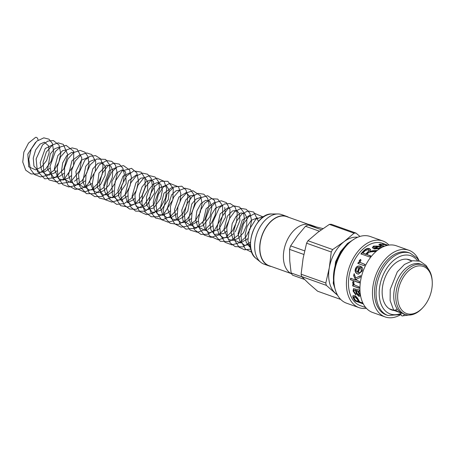 <?xml version="1.0" encoding="UTF-8"?>
<svg xmlns="http://www.w3.org/2000/svg" width="455" height="455" viewBox="0 0 455 455"><rect width="100%" height="100%" fill="white"/><g stroke="black" fill="none" stroke-linecap="round" stroke-linejoin="round"><path stroke-width="0.68" d="M38.01 140.146A2.19 1.439 -113.3 0 0 37.23 137.979A2.19 1.439 -113.3 0 0 35.57 137.376L28.546 143.035L23.853 152.089L22.75 162.031L25.713 170.176L31.076 173.929L37.799 173.941L45.386 169.402L51.074 161.36L53.633 151.919L52.456 143.57L48.964 139.167L43.817 137.848L36.69 141.215L31.162 149.16L28.762 159.381L30.377 169.055L34.483 174.527L40.438 176.898L47.656 175.363L54.191 170.079L58.831 162.281L60.76 153.654L59.008 145.031L53.332 140.538L47.803 141.124L42.565 144.906L36.133 158.875L37.367 171.41L44.783 178.838L55.032 177.712L63.785 169.05L67.829 154.893L63.325 144.366L58.172 142.876L52.632 144.832L46.347 152.05L43.077 162.327L43.942 172.61L49.055 179.901L56.5 181.92L64.417 178.804L73.528 165.796L73.767 151.339L66.14 145.384L60.487 146.874L55.391 151.504L49.987 166.445L51.933 177.336L58.752 183.809L70.514 181.977L79.676 170.71L81.849 157.993L77.117 149.177L72.135 147.898L66.857 149.832L60.617 156.838L57.262 166.917L57.922 177.12L62.705 184.582L68.756 186.954L75.49 185.651L82.082 180.561L86.871 172.894L88.981 164.295L87.986 156.651L84.897 152.198L80.182 150.417L73.579 152.567L67.966 158.852L64.61 167.758L64.417 177.16L68.114 185.509L75.212 189.422L81.513 188.597L87.508 184.775L95.322 171.273L95.709 161.434L91.739 154.524L86.66 152.943L81.166 154.717L75.24 161.042L71.691 170.193L71.515 179.93L75.007 187.796L84.329 192.033L91.921 189.377L98.348 182.859L102.324 174.066L102.989 165.216L100.578 158.823L95.601 155.627L90.079 156.258L84.875 160.12L78.527 174.077L79.602 186.078L86.365 193.631L95.351 193.739L103.785 187.523L110.178 171.797L109.28 164.414L105.606 159.409L96.688 159L90.198 164.795L86.075 174.094L85.534 184.298L88.987 192.675L94.685 196.583L101.664 196.52L109.41 191.635L115.058 183.149L117.288 173.435L115.53 165.165L111.771 161.36L106.618 160.598L99.435 164.687L94.162 173.281L92.342 183.814L94.748 193.278L99.406 198.079L105.668 199.574L112.874 197.089L119.085 191.06L123.157 182.87L124.346 174.31L122.856 168.191L119.261 164.096L113.642 163.135L107.869 165.927L102.295 173.315L99.531 183.075L100.464 192.704L105.133 199.682L111.896 202.117L119.335 199.967L125.751 194.126L130.056 185.919L131.415 177.274L129.584 170.028L123.544 165.637L117.293 166.843L111.657 172.007L107.761 179.884L106.487 188.848L109.319 199.006L116.645 204.363L124.272 203.556L131.358 198.408L136.454 190.236L138.474 181.107L136.83 172.849L131.535 168.361L122.111 170.892L115.104 181.545L114.051 195.735L120.632 205.677L127.895 207.008L135.402 203.726L141.721 196.384L145.179 187.09L144.991 178.224L141.113 172.121L133.776 170.904L126.638 175.943L121.786 185.27L120.757 196.037L124.141 205.04L129.499 208.999L136.142 209.328L144.036 204.898L149.979 196.645L152.579 186.903L151.185 178.377L147.591 174.214L142.443 173.116L136.039 176.096L130.83 182.83L127.963 191.788L128.23 200.905L130.909 207.167L135.618 211.12L145.111 211.262L153.926 204.329L159.677 188.888L158.653 181.824L155.058 176.984L149.485 175.647L143.626 178.172L137.984 185.196L134.976 194.712L135.505 204.335L139.713 211.62L146.385 214.658L153.972 212.94L161.013 206.798L165.592 197.874L166.672 188.586L164.005 181.261L156.85 178.132L150.736 180.675L145.583 186.738L142.432 194.996L141.977 203.806L144.986 212.075L151.191 216.739L157.697 216.779L164.113 213.44L172.849 199.773L173.264 188.307L167.781 181.272L161.007 181.317L154.62 186.362L150.36 194.353L148.865 203.658L150.645 212.144L155.519 217.996L162.907 219.634L170.631 216.387L176.432 209.977L180.038 201.781L180.8 193.489L178.519 186.846L169.652 183.354L163.265 187.119L158.34 194.484L156.019 203.772L156.986 212.781L161.332 219.583L168.259 222.228L175.983 220.049L182.682 213.719L186.925 204.932L187.858 195.872L185.896 189.837L181.75 186.203L173.924 186.942L167.03 193.887L163.1 210.563L165.267 218.184L170.085 223.251L178.451 224.457L186.84 219.629L192.226 212.064L194.865 203.203L194.228 195.093L190.378 189.559L185.094 188.205L179.498 190.355L173.691 197.095L170.42 206.519L170.665 216.256L174.629 223.803L181.056 227.164L188.541 225.907L195.371 220.59L200.211 212.502L202.077 203.618L200.632 195.934L192.943 190.69L186.692 192.801L181.317 198.653L177.916 206.917L177.251 215.892L180.021 224.224L185.976 229.144L196.156 228.165L204.938 219.674L209.141 204.722L207.634 198.312L203.806 194.2L197.988 193.392L192.101 196.651L186.76 204.215L184.264 213.987L185.435 223.399L190.213 230.145L197.561 232.277L205.427 229.36L211.274 223.32L215.079 215.386L216.205 207.167L214.413 200.319L207.617 195.718L201.207 197.584L195.65 203.362L192.084 211.774L191.39 220.937L194.427 229.707L201.019 234.427L207.77 234.24L214.328 230.406L222.688 215.812L222.62 205.592L217.729 199.085L211.16 198.716L204.784 203.129L200.234 210.824L198.346 220.038L199.682 228.768L204.193 235.025L211.04 237.356L218.531 235.047L225.521 228.182L229.673 218.73L229.997 209.38L226.362 202.64L221.238 200.769L215.596 202.435L209.55 208.788L205.933 218.093L205.814 227.972L209.471 235.866L218.343 239.865L226.01 237.311L232.533 230.793L236.572 221.926L237.237 212.991L234.928 206.769L230.167 203.521L224.531 204.005L219.191 207.884L212.747 222.188L213.827 233.819L220.283 241.298L229.519 241.594L238.21 235.15L244.454 219.299L243.431 211.95L239.614 207.065L233.859 205.882L227.892 208.839L222.421 216.108L219.668 225.731L220.51 235.224L224.958 242.27L231.896 244.875L239.569 242.72L245.848 236.947L250.096 228.95L251.552 220.419L249.909 213.213L246.212 209.277L241.065 208.39L234.638 211.62L229.496 218.582L226.8 227.693L227.318 236.81L230.236 242.942L235.172 246.621L242.907 246.877L250.438 242.27M401.202 312.881A26.293 16.937 -70.4 0 1 399.672 312.454A26.293 16.937 -70.4 0 1 395.64 309.952M423.207 307.233L422.695 307.802A26.293 16.937 -70.4 0 1 415.313 313.523A26.293 16.937 -70.4 0 1 405.195 314.422L403.141 313.694A26.293 16.937 -70.4 0 1 396.009 283.243A26.293 16.937 -70.4 0 1 420.79 264.156L422.843 264.884A26.293 16.937 -70.4 0 1 432.21 281.082L432.25 281.85A24.98 16.09 -70.4 0 1 423.207 307.233A24.98 16.09 -70.4 0 1 416.194 312.665A24.98 16.09 -70.4 0 1 397.687 298.235A24.98 16.09 -70.4 0 1 413.811 267.284A24.98 16.09 -70.4 0 1 432.25 281.85M405.195 314.422A26.293 16.937 -70.4 0 1 398.062 283.971A26.293 16.937 -70.4 0 1 422.843 264.884M391.146 309.423A26.623 17.148 -70.4 0 1 390.128 309.269M407.908 259.356A26.623 17.148 -70.4 0 1 408.795 259.885M394.309 310.543A26.623 17.148 -70.4 0 1 391.664 309.952A26.623 17.148 -70.4 0 1 384.447 279.12A26.623 17.148 -70.4 0 1 409.534 259.794A26.623 17.148 -70.4 0 1 411.786 260.897M410.12 253.145A33.084 21.311 -70.4 0 0 378.941 277.163A33.084 21.311 -70.4 0 0 387.916 315.48L386.34 314.917A33.084 21.311 -70.4 0 1 377.366 276.6A33.084 21.311 -70.4 0 1 408.545 252.582L410.12 253.145L416.939 257.939L419.015 260.897M400.519 314.769A35.388 22.795 -70.4 0 1 385.123 316.925A35.388 22.795 -70.4 0 1 375.523 275.946A35.388 22.795 -70.4 0 1 408.869 250.256A35.388 22.795 -70.4 0 1 419.146 260.931M385.123 316.925L372.588 312.466A35.388 22.795 -70.4 0 1 362.993 271.481A35.388 22.795 -70.4 0 1 396.339 245.791L408.869 250.256M365.746 307.58L360.286 305.641A33.084 21.311 -70.4 0 1 351.311 267.318A33.084 21.311 -70.4 0 1 382.49 243.3L386.75 244.818A33.084 21.311 -70.4 0 1 386.995 244.909M379.777 248.663L374.073 248.965L372.349 247.571L373.515 246.081L379.936 246.206A33.084 21.311 109.6 0 0 375.352 248.367L379.379 248.123L380.056 247.44L379.68 246.917L380.903 246.57L381.506 247.304L381.307 247.742M358.25 272.539C359.723 272.846 360.73 272.255 361.264 270.77L360.781 268.109L361.537 266.727C362.646 267.671 362.851 269.127 362.152 271.083L358.347 274.143L357.602 273.95C355.395 273.006 354.667 271.282 355.435 268.78C356.39 266.437 358.005 265.583 360.269 266.226L360.559 266.34A33.084 21.311 109.6 0 0 358.25 272.539L358.54 272.608M359.495 281.4A33.084 21.311 109.6 0 0 359.331 282.845L350.486 279.694A33.084 21.311 -70.4 0 1 350.651 278.25L355.691 280.047L353.66 275.679A33.084 21.311 -70.4 0 1 354.087 273.791L355.776 277.914L360.576 275.736A33.084 21.311 109.6 0 0 360.161 277.533L356.362 279.222L356.953 280.49L359.495 281.4M359.114 286.838A33.084 21.311 109.6 0 0 359.132 288.231L352.722 285.95A33.084 21.311 -70.4 0 1 352.705 284.693L353.677 285.04L352.608 282.839L353.046 281.497L354.018 282.356L353.723 283.317L354.496 284.955L359.114 286.838M363.317 303.929L355.156 301.022A33.084 21.311 -70.4 0 1 353.359 298.156L352.83 296.899L352.938 295.727L354.485 295.665C356.02 296.159 357.38 297.576 358.557 299.925A33.084 21.311 109.6 0 0 359.734 301.944L362.88 303.064M359.342 291.308L358.586 291.291L359.962 294.43L359.774 296.199L358.739 296.245L356.453 293.85L355.321 290.239L354.149 290.171L354.001 291.513L355.622 293.873L355.793 295.011L353.074 291.012L353.501 288.675L359.217 289.909A33.084 21.311 109.6 0 0 359.342 291.308M359.905 296.051L359.023 295.995L356.743 293.629L355.622 290.062L354.149 290.171M358.079 263.616L358.682 262.438L359.655 262.78L359.439 260.749L360.548 259.6L360.343 259.378L361.088 260.175L360.303 261.016L360.428 262.541L364.933 264.406A33.084 21.311 109.6 0 0 364.256 265.731L357.846 263.451A33.084 21.311 -70.4 0 1 358.455 262.256L359.427 262.598L359.228 260.544L360.502 259.549M360.428 262.541L365.16 264.588M370.745 255.886A33.084 21.311 109.6 0 0 369.778 257.035L360.934 253.884A33.084 21.311 -70.4 0 1 364.273 250.256C366.173 248.549 367.93 248.026 369.545 248.686L370.546 249.573L369.682 251.427L372.816 250.705L376.638 250.489A33.084 21.311 109.6 0 0 375.284 251.513L372.372 251.751C370.16 251.956 368.891 252.258 368.573 252.656L367.964 253.225A33.084 21.311 109.6 0 0 366.815 254.487L370.745 255.886M386.204 245.672L385.755 245.461L386.875 245.524M383.872 246.491L380.642 245.814L378.884 244.636L380.05 244.062L384.464 244.693L380.989 244.375L380.3 244.688L381.688 245.535L384.708 246.161M387.285 245.387L384.538 244.409A33.084 21.311 109.6 0 0 383.81 244.341L382.968 244.045A33.084 21.311 -70.4 0 1 383.696 244.107L382.427 243.459L384.663 244.255A33.084 21.311 -70.4 0 1 385.613 244.471L386.454 244.767A33.084 21.311 109.6 0 0 385.504 244.557L387.626 245.313M387.944 245.251L386.505 244.733A33.084 21.311 -70.4 0 1 386.75 244.818M366.434 308.359A35.388 22.795 -70.4 0 1 359.069 307.648A35.388 22.795 -70.4 0 1 349.474 266.664A35.388 22.795 -70.4 0 1 382.82 240.979A35.388 22.795 -70.4 0 1 388.974 245.08M359.069 307.648L346.539 303.184A35.388 22.795 -70.4 0 1 336.939 262.199A35.388 22.795 -70.4 0 1 370.29 236.515L382.82 240.979M379.686 247.327L380.898 246.98L380.903 246.57M380.898 246.98L381.461 247.514M372.395 247.748L373.544 246.479L379.351 246.411M380.056 247.44L379.402 248.515L375.403 248.749L375.352 248.367M373.714 247.258L374.573 248.396A32.646 21.027 -70.4 0 1 377.951 246.695L377.946 246.292L376.33 246.018L374.414 246.4L373.714 247.258L374.522 248.015A33.084 21.311 -70.4 0 1 377.946 246.292M374.573 248.396L374.522 248.015M358.523 272.602C360.002 272.915 361.003 272.335 361.526 270.867L361.037 268.234L361.788 266.869M358.489 274.16L357.886 273.995C355.673 273.046 354.945 271.345 355.696 268.877C356.646 266.562 358.25 265.731 360.519 266.368L360.804 266.482M357.385 272.147L357.658 272.209A32.646 21.027 -70.4 0 1 359.302 267.597L357.613 267.563L356.328 269.087C355.901 270.515 356.254 271.533 357.385 272.147A33.084 21.311 -70.4 0 1 359.046 267.472M359.626 282.782L350.486 279.694M350.788 279.632L350.953 278.21M353.66 275.679L355.992 280.001L355.691 280.047M353.95 275.679L354.371 273.819M360.861 275.77L355.776 277.914M359.433 288.1L352.722 285.95M353.029 285.814L353.012 284.58M353.347 281.423L352.915 282.748L353.979 284.927L353.677 285.04M363.045 303.405L355.395 300.681L355.156 301.022M355.395 300.681L353.103 296.609L352.83 296.899M353.103 296.609L353.097 295.613M358.688 301.568A33.084 21.311 -70.4 0 1 357.511 299.544L354.974 296.927L353.939 297.422L354.36 298.435A33.084 21.311 109.6 0 0 355.531 300.442L358.688 301.568L358.938 301.238A32.646 21.027 -70.4 0 1 357.772 299.236L355.253 296.654L354.206 297.132M354.297 296.677L353.939 297.422M359.643 291.137L358.586 291.291M356.743 293.629L356.453 293.85M355.622 290.062L355.321 290.239M355.719 294.55L353.37 290.813L353.666 288.606M358.654 294.715L359.348 293.617L357.977 291.103L356.47 290.353L356.168 290.535L356.902 292.798L358.364 294.948L359.04 294.766M356.868 290.506L356.168 290.535M358.364 294.948L359.052 293.828L357.681 291.28L356.566 290.682M361.099 254.163L364.392 250.586C366.264 248.902 368.01 248.39 369.625 249.044L370.575 249.761M370.751 251.023L370.853 251.365L369.79 251.763L369.682 251.427M370.853 251.365L376.097 250.881M370.893 256.182L366.815 254.487M362.88 253.082L365.803 254.123A33.084 21.311 -70.4 0 1 367.97 251.848L369.045 250.119L368.436 249.562L365.291 250.563A33.084 21.311 109.6 0 0 362.88 253.082L365.957 254.419A32.646 21.027 -70.4 0 1 368.089 252.172L369.068 250.301M365.957 254.419L365.803 254.123M378.947 244.853L380.596 244.449M380.3 244.688L380.255 245.103L381.648 245.956L383.537 246.462M357.624 237.294A30.678 19.758 109.6 0 0 344.122 241.628A30.678 19.758 109.6 0 0 329.295 267.767A30.678 19.758 109.6 0 0 335.09 292.957A30.678 19.758 109.6 0 0 337.223 294.567M325.808 282.999L301.119 274.2L303.087 258.429L306.579 243.197L331.263 251.99L329.295 267.767L325.808 282.999A34.62 22.301 109.6 0 0 326.349 285.359L337.655 295.363M301.119 274.2A34.62 22.301 109.6 0 0 301.665 276.566L326.349 285.359M340.744 299.453L317.618 291.217L308.882 283.619L301.665 276.566M321.372 229.747L308.029 224.992L323.004 228.592M304.628 250.859L290.643 245.876L297.479 235.855L305.498 226.26A29.359 18.911 -70.4 0 1 308.029 224.992M305.498 226.26L319.37 231.197M301.87 276.782L291.126 272.954L289.755 260.954L289.568 249.368A29.359 18.911 -70.4 0 1 290.643 245.876M289.568 249.368L303.843 254.453M304.475 279.421L292.582 275.184A29.359 18.911 -70.4 0 1 291.126 272.954M291.706 273.933A26.293 16.937 -70.4 0 1 285.962 243.078A26.293 16.937 -70.4 0 1 310.429 224.844L316.202 226.903M290.802 273.444L269.172 265.737A26.077 16.795 -70.4 0 1 262.103 235.542A26.077 16.795 -70.4 0 1 286.673 216.614L308.297 224.315M271.226 266.471A26.293 16.937 -70.4 0 1 269.098 265.947A26.293 16.937 -70.4 0 1 261.966 235.491A26.293 16.937 -70.4 0 1 286.747 216.409A26.293 16.937 -70.4 0 1 288.726 217.348M269.098 265.947L264.048 264.145A26.293 16.937 -70.4 0 1 260.675 262.222A26.293 16.937 -70.4 0 1 256.916 233.694A26.293 16.937 -70.4 0 1 277.863 213.964A26.293 16.937 -70.4 0 1 281.69 214.606L286.747 216.409M307.972 240.746L317.914 232.295L329.386 224.389L354.07 233.182L344.122 241.628L332.656 249.539L307.972 240.746A34.62 22.301 109.6 0 0 306.579 243.197M359.968 236.441L356.009 233.091L331.32 224.298A34.62 22.301 109.6 0 0 329.386 224.389M332.656 249.539A34.62 22.301 109.6 0 0 331.263 251.99M356.009 233.091A34.62 22.301 109.6 0 0 354.07 233.182M428.57 269.343L426.142 265.538L420.056 261.221L412.611 260.721L404.444 264.452L397.295 271.891L390.225 289.443L390.123 300.539L393.478 309.633A2.19 1.507 -33.5 0 0 395.224 310.094A2.19 1.507 -33.5 0 0 397.061 308.723M404.296 314.104A2.19 1.672 103.2 0 1 402.152 315.924A2.19 1.672 103.2 0 1 401.242 312.801M401.026 313.404A30.894 19.901 -70.4 0 1 381.216 280.115A30.894 19.901 -70.4 0 1 417.372 260.567M334.761 287.696A33.084 21.311 -70.4 0 1 351.374 241.065M373.544 246.479L373.515 246.081M379.402 248.515L379.379 248.123M357.886 273.995L357.602 273.95M352.915 282.748L352.608 282.839M353.626 297.854L353.359 298.156M357.772 299.236L357.511 299.544M359.023 295.995L358.739 296.245M356.345 292.468L356.049 292.679M355.338 289.954L355.036 290.131M353.37 290.813L353.074 291.012M357.977 291.103L357.681 291.28M359.348 293.617L359.052 293.828M364.392 250.586L364.273 250.256M369.625 249.044L369.545 248.686M372.907 251.058L372.816 250.705M368.089 252.172L367.97 251.848M379.993 244.483L380.05 244.062M381.648 245.956L381.688 245.535M260.675 262.222L256.097 258.468A24.234 15.612 -70.4 0 1 252.633 232.169A24.234 15.612 -70.4 0 1 271.942 213.981L277.863 213.964M35.507 142.387L27.84 154.063L28.728 166.831L35.769 169.914L41.593 166.922L46.581 160.564L49.134 152.738L48.713 146.038L44.459 142.205L40.034 144.116L35.632 149.94L33.243 158.147L33.932 166.058L39.574 172.297L44.499 171.973L49.931 168.253M52.581 144.872L45.21 148.546L40.194 162.68L41.354 169.573L44.647 173.878L49.049 175.056L54.418 172.974L57.011 170.767M59.656 147.397L58.695 147.255L54.594 148.819L50.272 154.006L47.621 169.453L53.662 177.336L58.644 176.995L64.07 173.287M66.72 149.917L62.671 150.668L57.853 155.633L54.333 168.902L58.564 178.792L63.126 180.078L68.665 177.939L71.139 175.784M73.801 152.414L71.634 152.408L66.726 155.712L62.665 162.998L61.419 171.814L63.546 179.042L70.866 182.54L72.083 182.284M74.427 181.272L78.197 178.303M80.853 154.927L79.841 154.797L71.958 160.723L68.54 174.942L70.718 181.727L75.024 184.918L79.898 184.525L85.267 180.84M87.912 157.458L81.348 160.228L75.894 171.524L77.287 183.422L84.442 187.631L92.337 183.359M94.993 159.989L93.98 159.836L89.971 161.371L85.711 166.399L82.856 181.528L85.21 187.227L89.106 189.951L93.286 189.803M93.605 189.712L100.595 184.514L105.173 175.385L105.378 166.593L102.358 162.6L97.984 163.271L92.735 168.97L89.692 182.04L94.014 191.458L98.399 192.664L103.683 190.736L109.058 185.117L112.334 177.484L112.709 170.267L110.639 165.893L106.646 165.085L98.968 173.116L97.12 187.153L103.205 194.956L108.119 194.621L113.534 190.895M116.184 167.514L108.972 170.995L103.791 185.191L104.934 192.186L108.25 196.537L112.686 197.715L118.072 195.582L126.183 183.632L125.603 171.91L122.19 169.908L116.645 172.855L111.839 181.499L112.351 195.485L117.526 200.063L122.389 199.586L127.662 195.946M130.312 172.576L123.038 176.125L117.925 190.008L118.948 196.89L122.094 201.389M127.292 202.668L133.116 199.944L134.737 198.454M137.393 175.073L136.398 174.919L128.532 180.777L125.051 195.002L127.218 201.81L131.461 205.023L140.658 202.048L147.574 190.435L147.756 181.647L144.724 177.666L140.766 178.167L135.926 182.802L132.064 196.35L136.381 206.513L141.078 207.77L146.766 205.336L154.7 192.755L153.454 181.426L150.542 179.975L146.339 181.619L142 186.977L139.395 194.746L139.583 202.594L145.714 210.108L153.688 207.963L160.643 198.67L162.378 190.344L160.837 184.343L157.561 182.495L153.415 184.133L149.098 189.428L146.482 197.129L146.601 204.932L152.425 212.53L161.201 210.153L168.373 199.426L169.124 189.871L166.098 185.316L158.858 188.154L154.984 194.473L153.261 202.424L154.336 209.624L157.692 214.168L162.418 215.283L168.123 212.786L170.068 211.023M172.724 187.653L171.848 187.505L163.925 193.261L160.387 207.611L162.56 214.413L166.814 217.609L171.762 217.257L177.137 213.531M179.782 190.162L176.068 190.759L171.637 194.837L167.383 208.151L171.285 218.775L177.513 220.174L183.081 217.12L187.818 211.075L190.23 197.055L186.169 192.579L178.906 197.083L174.475 209.869L176.193 218.622L181.124 222.717L185.976 222.245L191.259 218.599M193.904 195.229L190.207 195.775L185.754 199.904L181.744 210.25L182.944 220.499L190.673 225.362L198.329 221.096M200.979 197.737L199.972 197.578L196.003 199.108L191.782 204.011L188.802 218.969L191.106 224.872L195.041 227.676L203.004 225.703L210.034 216.5L211.825 207.207L209.692 201.258L205.791 200.257L200.917 203.612L196.913 210.853L195.673 219.577L197.737 226.772L205.04 230.378L206.343 230.111M207.912 229.502L212.69 225.885M215.113 202.748L214.129 202.623L206.143 208.663L202.833 223.104L205.069 229.69L209.345 232.761L218.804 229.365L225.521 217.228L224.753 207.537M222.165 205.285L215.545 208.117L211.558 214.493L209.795 222.592L210.915 229.917L214.413 234.41L223.746 233.563L226.59 231.18M229.252 207.81L228.114 207.656L220.163 213.89L216.967 228.336L219.247 234.752L223.388 237.783L228.33 237.368L233.665 233.694M235.246 231.84L239.939 220.544L239.358 213.571L236.668 210.443L232.522 210.938L227.42 216.074L223.934 229.536L228.364 239.347L232.835 240.479L238.198 238.38L243.51 232.636L246.684 224.941L246.911 217.814L244.767 213.6L240.928 212.9L236.077 216.404L232.152 223.701L231.021 232.368L233.131 239.455L240.456 242.947L247.793 238.716M250.438 215.346L249.823 215.226L242.208 220.14L238.05 233.751L239.984 241.628L244.625 245.336L250.421 244.534M257.496 217.871L251.336 220.243L247.139 226.465L245.16 234.649L246.127 242.196L249.613 246.911L250.66 247.503M258.548 221.403L253.708 212.036L247.884 210.961L241.889 213.952L236.503 221.244L233.807 230.77L234.615 240.206L239.006 247.19L244.58 249.806L250.932 249.067M263.314 217.007L254.885 213.48L248.532 216.87L243.499 223.911L240.911 232.949L241.463 242.003L245.364 249.05L251.882 252.366M264.946 215.977L255.92 219.094L249.323 229.479L247.878 240.649L251.171 250.108M411.701 260.92L406.889 259.202M399.672 312.454L389.247 308.74M387.916 315.48L400.997 314.559M335.972 291.78L333.225 283.226L335.528 261.864L340.556 251.587L347.501 243.431L354.889 238.67M369.147 250.472L369.045 250.119M256.097 258.468C242.498 249.056 255.454 212.673 271.942 213.981M412.452 314.593L402.152 315.924"/></g></svg>

